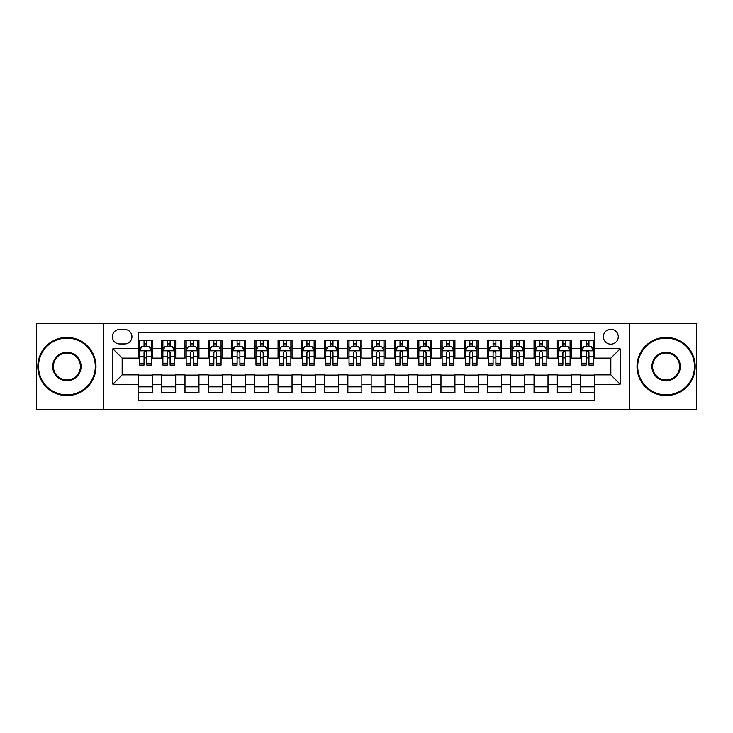 <?xml version="1.0" encoding="UTF-8"?>
<svg xmlns="http://www.w3.org/2000/svg" width="733" height="733" viewBox="0 0 733 733"><rect width="100%" height="100%" fill="white"/><g stroke="black" fill="none" stroke-linecap="round" stroke-linejoin="round"><path stroke-width="1.1" d="M610.836 329.273A7.449 7.449 0 0 0 603.387 336.713A7.449 7.449 0 0 0 610.836 344.162A7.449 7.449 0 0 0 618.276 336.713A7.449 7.449 0 0 0 610.836 329.273M629.445 409.545L696.35 409.545L696.35 323.455L629.445 323.455L629.445 409.545L103.555 409.545L103.555 323.455L36.65 323.455L36.65 409.545L103.555 409.545M594.545 340.323L580.582 340.323L580.582 348.816L571.273 348.816L571.273 358.125L580.582 358.125L580.582 348.816M571.273 348.816L571.273 340.323L557.309 340.323L557.309 348.816L548.009 348.816L548.009 358.125L557.309 358.125L557.309 348.816M548.009 348.816L548.009 340.323L534.045 340.323L534.045 348.816L524.736 348.816L524.736 358.125L534.045 358.125L534.045 348.816M524.736 348.816L524.736 340.323L510.773 340.323L510.773 348.816L501.464 348.816L501.464 358.125L510.773 358.125L510.773 348.816M501.464 348.816L501.464 340.323L487.5 340.323L487.5 348.816L478.191 348.816L478.191 358.125L487.5 358.125L487.5 348.816M478.191 348.816L478.191 340.323L464.236 340.323L464.236 348.816L454.927 348.816L454.927 358.125L464.236 358.125L464.236 348.816M454.927 348.816L454.927 340.323L440.964 340.323L440.964 348.816L431.655 348.816L431.655 358.125L440.964 358.125L440.964 348.816M431.655 348.816L431.655 340.323L417.691 340.323L417.691 348.816L408.382 348.816L408.382 358.125L417.691 358.125L417.691 348.816M408.382 348.816L408.382 340.323L394.427 340.323L394.427 348.816L385.118 348.816L385.118 358.125L394.427 358.125L394.427 348.816M385.118 348.816L385.118 340.323L371.155 340.323L371.155 348.816L361.845 348.816L361.845 358.125L371.155 358.125L371.155 348.816M361.845 348.816L361.845 340.323L347.882 340.323L347.882 348.816L338.573 348.816L338.573 358.125L347.882 358.125L347.882 348.816M338.573 348.816L338.573 340.323L324.618 340.323L324.618 348.816L315.309 348.816L315.309 358.125L324.618 358.125L324.618 348.816M315.309 348.816L315.309 340.323L301.345 340.323L301.345 348.816L292.036 348.816L292.036 358.125L301.345 358.125L301.345 348.816M292.036 348.816L292.036 340.323L278.073 340.323L278.073 348.816L268.764 348.816L268.764 358.125L278.073 358.125L278.073 348.816M268.764 348.816L268.764 340.323L254.809 340.323L254.809 348.816L245.5 348.816L245.5 358.125L254.809 358.125L254.809 348.816M245.5 348.816L245.5 340.323L231.536 340.323L231.536 348.816L222.227 348.816L222.227 358.125L231.536 358.125L231.536 348.816M222.227 348.816L222.227 340.323L208.264 340.323L208.264 348.816L198.955 348.816L198.955 358.125L208.264 358.125L208.264 348.816M198.955 348.816L198.955 340.323L184.991 340.323L184.991 348.816L175.691 348.816L175.691 358.125L184.991 358.125L184.991 348.816M175.691 348.816L175.691 340.323L161.727 340.323L161.727 358.125L152.418 358.125L152.418 340.323L138.455 340.323M138.455 392.677L152.418 392.677L152.418 374.875L161.727 374.875L161.727 392.677L175.691 392.677L175.691 374.875L184.991 374.875L184.991 384.184L175.691 384.184M184.991 384.184L184.991 392.677L198.955 392.677L198.955 374.875L208.264 374.875L208.264 384.184L198.955 384.184M208.264 384.184L208.264 392.677L222.227 392.677L222.227 374.875L231.536 374.875L231.536 384.184L222.227 384.184M231.536 384.184L231.536 392.677L245.5 392.677L245.5 374.875L254.809 374.875L254.809 384.184L245.5 384.184M254.809 384.184L254.809 392.677L268.764 392.677L268.764 374.875L278.073 374.875L278.073 384.184L268.764 384.184M278.073 384.184L278.073 392.677L292.036 392.677L292.036 374.875L301.345 374.875L301.345 384.184L292.036 384.184M301.345 384.184L301.345 392.677L315.309 392.677L315.309 374.875L324.618 374.875L324.618 384.184L315.309 384.184M324.618 384.184L324.618 392.677L338.573 392.677L338.573 374.875L347.882 374.875L347.882 384.184L338.573 384.184M347.882 384.184L347.882 392.677L361.845 392.677L361.845 374.875L371.155 374.875L371.155 384.184L361.845 384.184M371.155 384.184L371.155 392.677L385.118 392.677L385.118 374.875L394.427 374.875L394.427 384.184L385.118 384.184M394.427 384.184L394.427 392.677L408.382 392.677L408.382 374.875L417.691 374.875L417.691 384.184L408.382 384.184M417.691 384.184L417.691 392.677L431.655 392.677L431.655 374.875L440.964 374.875L440.964 384.184L431.655 384.184M440.964 384.184L440.964 392.677L454.927 392.677L454.927 374.875L464.236 374.875L464.236 384.184L454.927 384.184M464.236 384.184L464.236 392.677L478.191 392.677L478.191 374.875L487.5 374.875L487.5 384.184L478.191 384.184M487.5 384.184L487.5 392.677L501.464 392.677L501.464 374.875L510.773 374.875L510.773 384.184L501.464 384.184M510.773 384.184L510.773 392.677L524.736 392.677L524.736 374.875L534.045 374.875L534.045 384.184L524.736 384.184M534.045 384.184L534.045 392.677L548.009 392.677L548.009 374.875L557.309 374.875L557.309 384.184L548.009 384.184M557.309 384.184L557.309 392.677L571.273 392.677L571.273 374.875L580.582 374.875L580.582 384.184L571.273 384.184M119.607 343.933L124.729 343.933A7.211 7.211 0 0 0 131.94 336.713A7.211 7.211 0 0 0 124.729 329.502L119.607 329.502A7.211 7.211 0 0 0 112.396 336.713A7.211 7.211 0 0 0 119.607 343.933M629.445 323.455L103.555 323.455M594.545 348.816L594.545 332.525L138.455 332.525L138.455 358.125L122.164 358.125L122.164 374.875L138.455 374.875L138.455 400.475L594.545 400.475L594.545 374.875L610.836 374.875L610.836 358.125L594.545 358.125L594.545 348.816L620.145 348.816L620.145 384.184L594.545 384.184M138.455 384.184L112.855 384.184L112.855 348.816L138.455 348.816M580.582 384.184L580.582 392.677L594.545 392.677M138.455 346.141L139.618 346.141M144.044 346.141L146.829 346.141M151.255 346.141L152.418 346.141M138.455 357.887L139.618 357.887M144.044 357.887L146.829 357.887M151.255 357.887L152.418 357.887M138.455 375.113L152.418 375.113M138.455 386.859L152.418 386.859M161.727 357.887L162.891 357.887M167.307 357.887L170.102 357.887M174.527 357.887L175.691 357.887M161.727 346.141L162.891 346.141M167.307 346.141L170.102 346.141M174.527 346.141L175.691 346.141M161.727 375.113L175.691 375.113M161.727 386.859L175.691 386.859M184.991 375.113L198.955 375.113M184.991 386.859L198.955 386.859M184.991 346.141L186.155 346.141M190.58 346.141L193.375 346.141M197.791 346.141L198.955 346.141M184.991 357.887L186.155 357.887M190.58 357.887L193.375 357.887M197.791 357.887L198.955 357.887M208.264 375.113L222.227 375.113M208.264 386.859L222.227 386.859M208.264 346.141L209.427 346.141M213.853 346.141L216.638 346.141M221.064 346.141L222.227 346.141M208.264 357.887L209.427 357.887M213.853 357.887L216.638 357.887M221.064 357.887L222.227 357.887M231.536 375.113L245.5 375.113M231.536 386.859L245.5 386.859M231.536 346.141L232.7 346.141M237.116 346.141L239.911 346.141M244.336 346.141L245.5 346.141M231.536 357.887L232.7 357.887M237.116 357.887L239.911 357.887M244.336 357.887L245.5 357.887M254.809 375.113L268.764 375.113M254.809 386.859L268.764 386.859M254.809 346.141L255.973 346.141M260.389 346.141L263.184 346.141M267.6 346.141L268.764 346.141M254.809 357.887L255.973 357.887M260.389 357.887L263.184 357.887M267.6 357.887L268.764 357.887M278.073 375.113L292.036 375.113M278.073 386.859L292.036 386.859M278.073 346.141L279.236 346.141M283.662 346.141L286.447 346.141M290.873 346.141L292.036 346.141M278.073 357.887L279.236 357.887M283.662 357.887L286.447 357.887M290.873 357.887L292.036 357.887M301.345 375.113L315.309 375.113M301.345 386.859L315.309 386.859M301.345 346.141L302.509 346.141M306.925 346.141L309.72 346.141M314.145 346.141L315.309 346.141M301.345 357.887L302.509 357.887M306.925 357.887L309.72 357.887M314.145 357.887L315.309 357.887M324.618 375.113L338.573 375.113M324.618 386.859L338.573 386.859M324.618 346.141L325.782 346.141M330.198 346.141L332.993 346.141M337.409 346.141L338.573 346.141M324.618 357.887L325.782 357.887M330.198 357.887L332.993 357.887M337.409 357.887L338.573 357.887M347.882 375.113L361.845 375.113M347.882 386.859L361.845 386.859M347.882 346.141L349.045 346.141M353.471 346.141L356.265 346.141M360.682 346.141L361.845 346.141M347.882 357.887L349.045 357.887M353.471 357.887L356.265 357.887M360.682 357.887L361.845 357.887M371.155 375.113L385.118 375.113M371.155 386.859L385.118 386.859M371.155 346.141L372.318 346.141M376.735 346.141L379.529 346.141M383.955 346.141L385.118 346.141M371.155 357.887L372.318 357.887M376.735 357.887L379.529 357.887M383.955 357.887L385.118 357.887M394.427 375.113L408.382 375.113M394.427 386.859L408.382 386.859M394.427 346.141L395.591 346.141M400.007 346.141L402.802 346.141M407.218 346.141L408.382 346.141M394.427 357.887L395.591 357.887M400.007 357.887L402.802 357.887M407.218 357.887L408.382 357.887M417.691 375.113L431.655 375.113M417.691 386.859L431.655 386.859M417.691 346.141L418.855 346.141M423.28 346.141L426.075 346.141M430.491 346.141L431.655 346.141M417.691 357.887L418.855 357.887M423.28 357.887L426.075 357.887M430.491 357.887L431.655 357.887M440.964 375.113L454.927 375.113M440.964 386.859L454.927 386.859M440.964 346.141L442.127 346.141M446.553 346.141L449.338 346.141M453.764 346.141L454.927 346.141M440.964 357.887L442.127 357.887M446.553 357.887L449.338 357.887M453.764 357.887L454.927 357.887M464.236 375.113L478.191 375.113M464.236 386.859L478.191 386.859M464.236 346.141L465.4 346.141M469.816 346.141L472.611 346.141M477.027 346.141L478.191 346.141M464.236 357.887L465.4 357.887M469.816 357.887L472.611 357.887M477.027 357.887L478.191 357.887M487.5 375.113L501.464 375.113M487.5 386.859L501.464 386.859M487.5 346.141L488.664 346.141M493.089 346.141L495.884 346.141M500.3 346.141L501.464 346.141M487.5 357.887L488.664 357.887M493.089 357.887L495.884 357.887M500.3 357.887L501.464 357.887M510.773 375.113L524.736 375.113M510.773 386.859L524.736 386.859M510.773 346.141L511.936 346.141M516.362 346.141L519.147 346.141M523.573 346.141L524.736 346.141M510.773 357.887L511.936 357.887M516.362 357.887L519.147 357.887M523.573 357.887L524.736 357.887M534.045 375.113L548.009 375.113M534.045 386.859L548.009 386.859M534.045 346.141L535.209 346.141M539.625 346.141L542.42 346.141M546.845 346.141L548.009 346.141M534.045 357.887L535.209 357.887M539.625 357.887L542.42 357.887M546.845 357.887L548.009 357.887M557.309 375.113L571.273 375.113M557.309 386.859L571.273 386.859M557.309 346.141L558.473 346.141M562.898 346.141L565.693 346.141M570.109 346.141L571.273 346.141M557.309 357.887L558.473 357.887M562.898 357.887L565.693 357.887M570.109 357.887L571.273 357.887M580.582 375.113L594.545 375.113M580.582 386.859L594.545 386.859M580.582 346.141L581.745 346.141M586.171 346.141L588.956 346.141M593.382 346.141L594.545 346.141M580.582 357.887L581.745 357.887M586.171 357.887L588.956 357.887M593.382 357.887L594.545 357.887M122.164 358.125L112.855 348.816M122.164 374.875L112.855 384.184M620.145 348.816L610.836 358.125M620.145 384.184L610.836 374.875M146.829 343.346L144.044 343.346M151.255 363.211L146.829 363.211L146.829 365.107L151.255 365.107L151.255 350.905L148.927 346.251L141.945 346.251L139.618 350.905L139.618 365.107L144.044 365.107L144.044 363.211L139.618 363.211M139.618 350.905L139.618 340.323M151.255 350.905L151.255 340.323M144.044 346.251L144.044 340.323M146.829 340.323L146.829 346.251M146.829 363.211L146.829 352.655C145.904 350.86 144.969 350.86 144.044 352.655L144.044 363.211M66.905 338.115A28.385 28.385 0 0 0 38.51 366.5A28.385 28.385 0 0 0 66.905 394.885A28.385 28.385 0 0 0 95.29 366.5A28.385 28.385 0 0 0 66.905 338.115M66.905 395.591A29.091 29.091 0 0 1 37.814 366.5A29.091 29.091 0 0 1 66.905 337.409A29.091 29.091 0 0 1 95.986 366.5A29.091 29.091 0 0 1 66.905 395.591M66.905 352.307A14.193 14.193 0 0 1 81.097 366.5A14.193 14.193 0 0 1 66.905 380.693A14.193 14.193 0 0 1 52.703 366.5A14.193 14.193 0 0 1 66.905 352.307M66.905 379.996A13.496 13.496 0 0 0 80.401 366.5A13.496 13.496 0 0 0 66.905 353.004A13.496 13.496 0 0 0 53.408 366.5A13.496 13.496 0 0 0 66.905 379.996M666.095 338.115A28.385 28.385 0 0 0 637.71 366.5A28.385 28.385 0 0 0 666.095 394.885A28.385 28.385 0 0 0 694.49 366.5A28.385 28.385 0 0 0 666.095 338.115M666.095 395.591A29.091 29.091 0 0 1 637.014 366.5A29.091 29.091 0 0 1 666.095 337.409A29.091 29.091 0 0 1 695.186 366.5A29.091 29.091 0 0 1 666.095 395.591M666.095 352.307A14.193 14.193 0 0 1 680.297 366.5A14.193 14.193 0 0 1 666.095 380.693A14.193 14.193 0 0 1 651.903 366.5A14.193 14.193 0 0 1 666.095 352.307M666.095 379.996A13.496 13.496 0 0 0 679.592 366.5A13.496 13.496 0 0 0 666.095 353.004A13.496 13.496 0 0 0 652.599 366.5A13.496 13.496 0 0 0 666.095 379.996M170.102 340.323L170.102 346.251L170.102 343.346L167.307 343.346M174.527 363.211L170.102 363.211L170.102 365.107L174.527 365.107L174.527 350.905L172.2 346.251L165.218 346.251L162.891 350.905L162.891 356.302L162.891 340.323M162.891 360.508L162.891 365.107L167.307 365.107L167.307 363.211L162.891 363.211L162.891 356.302L167.307 356.302L167.307 361.277M162.891 347.579L162.891 343.346M174.527 347.579L174.527 343.346M170.102 363.211L170.102 356.302L174.527 356.302L174.527 340.323M167.307 346.251L167.307 340.323M170.102 360.508L170.102 362.075M170.102 352.655L170.102 356.302L170.102 352.655C169.176 350.86 168.242 350.86 167.307 352.655L167.307 363.211M193.375 340.323L193.375 346.251L193.375 343.346L190.58 343.346M197.791 363.211L193.375 363.211L193.375 365.107L197.791 365.107L197.791 350.905L195.464 346.251L188.482 346.251L186.155 350.905L186.155 356.302L186.155 340.323M186.155 360.508L186.155 365.107L190.58 365.107L190.58 363.211L186.155 363.211L186.155 356.302L190.58 356.302L190.58 361.268M186.155 347.579L186.155 343.346M197.791 347.579L197.791 343.346M193.375 363.211L193.375 356.302L197.791 356.302L197.791 340.323M190.58 346.251L190.58 340.323M193.375 360.508L193.375 362.075M193.375 352.655L193.375 356.302L193.375 352.655C192.44 350.86 191.515 350.86 190.58 352.655L190.58 363.211M216.638 340.323L216.638 346.251L216.638 343.346L213.853 343.346M221.064 363.211L216.638 363.211L216.638 365.107L221.064 365.107L221.064 350.905L218.736 346.251L211.755 346.251L209.427 350.905L209.427 356.302L209.427 340.323M209.427 360.508L209.427 365.107L213.853 365.107L213.853 363.211L209.427 363.211L209.427 356.302L213.853 356.302L213.853 361.268M209.427 347.579L209.427 343.346M221.064 347.579L221.064 343.346M216.638 363.211L216.638 356.302L221.064 356.302L221.064 340.323M213.853 346.251L213.853 340.323M216.638 360.508L216.638 362.075M216.638 352.655L216.638 356.302L216.638 352.655C215.713 350.86 214.778 350.86 213.853 352.655L213.853 363.211M239.911 340.323L239.911 346.251L239.911 343.346L237.116 343.346M244.336 363.211L239.911 363.211L239.911 365.107L244.336 365.107L244.336 350.905L242.009 346.251L235.027 346.251L232.7 350.905L232.7 356.302L232.7 340.323M232.7 360.508L232.7 365.107L237.116 365.107L237.116 363.211L232.7 363.211L232.7 356.302L237.116 356.302L237.116 361.268M232.7 347.579L232.7 343.346M244.336 347.579L244.336 343.346M239.911 363.211L239.911 356.302L244.336 356.302L244.336 340.323M237.116 346.251L237.116 340.323M239.911 360.508L239.911 362.075M239.911 352.655L239.911 356.302L239.911 352.655C238.985 350.86 238.051 350.86 237.116 352.655L237.116 363.211M263.184 340.323L263.184 346.251L263.184 343.346L260.389 343.346M267.6 363.211L263.184 363.211L263.184 365.107L267.6 365.107L267.6 350.905L265.273 346.251L258.291 346.251L255.973 350.905L255.973 356.302L255.973 340.323M255.973 360.508L255.973 365.107L260.389 365.107L260.389 363.211L255.973 363.211L255.973 356.302L260.389 356.302L260.389 361.268M255.973 347.579L255.973 343.346M267.6 347.579L267.6 343.346M263.184 363.211L263.184 356.302L267.6 356.302L267.6 340.323M260.389 346.251L260.389 340.323M263.184 360.508L263.184 362.075M263.184 352.655L263.184 356.302L263.184 352.655C262.249 350.86 261.324 350.86 260.389 352.655L260.389 363.211M286.447 340.323L286.447 346.251L286.447 343.346L283.662 343.346M290.873 363.211L286.447 363.211L286.447 365.107L290.873 365.107L290.873 350.905L288.545 346.251L281.564 346.251L279.236 350.905L279.236 356.302L279.236 340.323M279.236 360.508L279.236 365.107L283.662 365.107L283.662 363.211L279.236 363.211L279.236 356.302L283.662 356.302L283.662 361.268M279.236 347.579L279.236 343.346M290.873 347.579L290.873 343.346M286.447 363.211L286.447 356.302L290.873 356.302L290.873 340.323M283.662 346.251L283.662 340.323M286.447 360.508L286.447 362.075M286.447 352.655L286.447 356.302L286.447 352.655C285.522 350.86 284.587 350.86 283.662 352.655L283.662 363.211M309.72 340.323L309.72 346.251L309.72 343.346L306.925 343.346M314.145 363.211L309.72 363.211L309.72 365.107L314.145 365.107L314.145 350.905L311.818 346.251L304.836 346.251L302.509 350.905L302.509 356.302L302.509 340.323M302.509 360.508L302.509 365.107L306.925 365.107L306.925 363.211L302.509 363.211L302.509 356.302L306.925 356.302L306.925 361.268M302.509 347.579L302.509 343.346M314.145 347.579L314.145 343.346M309.72 363.211L309.72 356.302L314.145 356.302L314.145 340.323M306.925 346.251L306.925 340.323M309.72 360.508L309.72 362.075M309.72 352.655L309.72 356.302L309.72 352.655C308.795 350.86 307.86 350.86 306.925 352.655L306.925 363.211M332.993 340.323L332.993 346.251L332.993 343.346L330.198 343.346M337.409 363.211L332.993 363.211L332.993 365.107L337.409 365.107L337.409 350.905L335.082 346.251L328.109 346.251L325.782 350.905L325.782 356.302L325.782 340.323M325.782 360.508L325.782 365.107L330.198 365.107L330.198 363.211L325.782 363.211L325.782 356.302L330.198 356.302L330.198 361.268M325.782 347.579L325.782 343.346M337.409 347.579L337.409 343.346M332.993 363.211L332.993 356.302L337.409 356.302L337.409 340.323M330.198 346.251L330.198 340.323M332.993 360.508L332.993 362.075M332.993 352.655L332.993 356.302L332.993 352.655C332.058 350.86 331.133 350.86 330.198 352.655L330.198 363.211M356.265 340.323L356.265 346.251L356.265 343.346L353.471 343.346M360.682 363.211L356.265 363.211L356.265 365.107L360.682 365.107L360.682 350.905L358.355 346.251L351.373 346.251L349.045 350.905L349.045 356.302L349.045 340.323M349.045 360.508L349.045 365.107L353.471 365.107L353.471 363.211L349.045 363.211L349.045 356.302L353.471 356.302L353.471 361.268M349.045 347.579L349.045 343.346M360.682 347.579L360.682 343.346M356.265 363.211L356.265 356.302L360.682 356.302L360.682 340.323M353.471 346.251L353.471 340.323M356.265 360.508L356.265 362.075M356.265 352.655L356.265 356.302L356.265 352.655C355.331 350.86 354.406 350.86 353.471 352.655L353.471 363.211M379.529 340.323L379.529 346.251L379.529 343.346L376.735 343.346M383.955 363.211L379.529 363.211L379.529 365.107L383.955 365.107L383.955 350.905L381.627 346.251L374.645 346.251L372.318 350.905L372.318 356.302L372.318 340.323M372.318 360.508L372.318 365.107L376.735 365.107L376.735 363.211L372.318 363.211L372.318 356.302L376.735 356.302L376.735 361.268M372.318 347.579L372.318 343.346M383.955 347.579L383.955 343.346M379.529 363.211L379.529 356.302L383.955 356.302L383.955 340.323M376.735 346.251L376.735 340.323M379.529 360.508L379.529 362.075M379.529 352.655L379.529 356.302L379.529 352.655C378.604 350.86 377.669 350.86 376.735 352.655L376.735 363.211M402.802 340.323L402.802 346.251L402.802 343.346L400.007 343.346M407.218 363.211L402.802 363.211L402.802 365.107L407.218 365.107L407.218 350.905L404.891 346.251L397.918 346.251L395.591 350.905L395.591 356.302L395.591 340.323M395.591 360.508L395.591 365.107L400.007 365.107L400.007 363.211L395.591 363.211L395.591 356.302L400.007 356.302L400.007 361.268M395.591 347.579L395.591 343.346M407.218 347.579L407.218 343.346M402.802 363.211L402.802 356.302L407.218 356.302L407.218 340.323M400.007 346.251L400.007 340.323M402.802 360.508L402.802 362.075M402.802 352.655L402.802 356.302L402.802 352.655C401.867 350.86 400.942 350.86 400.007 352.655L400.007 363.211M426.075 340.323L426.075 346.251L426.075 343.346L423.28 343.346M430.491 363.211L426.075 363.211L426.075 365.107L430.491 365.107L430.491 350.905L428.164 346.251L421.182 346.251L418.855 350.905L418.855 356.302L418.855 340.323M418.855 360.508L418.855 365.107L423.28 365.107L423.28 363.211L418.855 363.211L418.855 356.302L423.28 356.302L423.28 361.268M418.855 347.579L418.855 343.346M430.491 347.579L430.491 343.346M426.075 363.211L426.075 356.302L430.491 356.302L430.491 340.323M423.28 346.251L423.28 340.323M426.075 360.508L426.075 362.075M426.075 352.655L426.075 356.302L426.075 352.655C425.14 350.86 424.215 350.86 423.28 352.655L423.28 363.211M449.338 340.323L449.338 346.251L449.338 343.346L446.553 343.346M453.764 363.211L449.338 363.211L449.338 365.107L453.764 365.107L453.764 350.905L451.436 346.251L444.455 346.251L442.127 350.905L442.127 356.302L442.127 340.323M442.127 360.508L442.127 365.107L446.553 365.107L446.553 363.211L442.127 363.211L442.127 356.302L446.553 356.302L446.553 361.268M442.127 347.579L442.127 343.346M453.764 347.579L453.764 343.346M449.338 363.211L449.338 356.302L453.764 356.302L453.764 340.323M446.553 346.251L446.553 340.323M449.338 360.508L449.338 362.075M449.338 352.655L449.338 356.302L449.338 352.655C448.413 350.86 447.478 350.86 446.553 352.655L446.553 363.211M472.611 340.323L472.611 346.251L472.611 343.346L469.816 343.346M477.027 363.211L472.611 363.211L472.611 365.107L477.027 365.107L477.027 350.905L474.709 346.251L467.727 346.251L465.4 350.905L465.4 356.302L465.4 340.323M465.4 360.508L465.4 365.107L469.816 365.107L469.816 363.211L465.4 363.211L465.4 356.302L469.816 356.302L469.816 361.268M465.4 347.579L465.4 343.346M477.027 347.579L477.027 343.346M472.611 363.211L472.611 356.302L477.027 356.302L477.027 340.323M469.816 346.251L469.816 340.323M472.611 360.508L472.611 362.075M472.611 352.655L472.611 356.302L472.611 352.655C471.685 350.86 470.751 350.86 469.816 352.655L469.816 363.211M495.884 340.323L495.884 346.251L495.884 343.346L493.089 343.346M500.3 363.211L495.884 363.211L495.884 365.107L500.3 365.107L500.3 350.905L497.973 346.251L490.991 346.251L488.664 350.905L488.664 356.302L488.664 340.323M488.664 360.508L488.664 365.107L493.089 365.107L493.089 363.211L488.664 363.211L488.664 356.302L493.089 356.302L493.089 361.268M488.664 347.579L488.664 343.346M500.3 347.579L500.3 343.346M495.884 363.211L495.884 356.302L500.3 356.302L500.3 340.323M493.089 346.251L493.089 340.323M495.884 360.508L495.884 362.075M495.884 352.655L495.884 356.302L495.884 352.655C494.949 350.86 494.024 350.86 493.089 352.655L493.089 363.211M519.147 340.323L519.147 346.251L519.147 343.346L516.362 343.346M523.573 363.211L519.147 363.211L519.147 365.107L523.573 365.107L523.573 350.905L521.245 346.251L514.264 346.251L511.936 350.905L511.936 356.302L511.936 340.323M511.936 360.508L511.936 365.107L516.362 365.107L516.362 363.211L511.936 363.211L511.936 356.302L516.362 356.302L516.362 361.268M511.936 347.579L511.936 343.346M523.573 347.579L523.573 343.346M519.147 363.211L519.147 356.302L523.573 356.302L523.573 340.323M516.362 346.251L516.362 340.323M519.147 360.508L519.147 362.075M519.147 352.655L519.147 356.302L519.147 352.655C518.222 350.86 517.287 350.86 516.362 352.655L516.362 363.211M542.42 340.323L542.42 346.251L542.42 343.346L539.625 343.346M546.845 363.211L542.42 363.211L542.42 365.107L546.845 365.107L546.845 350.905L544.518 346.251L537.536 346.251L535.209 350.905L535.209 356.302L535.209 340.323M535.209 360.508L535.209 365.107L539.625 365.107L539.625 363.211L535.209 363.211L535.209 356.302L539.625 356.302L539.625 361.268M535.209 347.579L535.209 343.346M546.845 347.579L546.845 343.346M542.42 363.211L542.42 356.302L546.845 356.302L546.845 340.323M539.625 346.251L539.625 340.323M542.42 360.508L542.42 362.075M542.42 352.655L542.42 356.302L542.42 352.655C541.495 350.86 540.56 350.86 539.625 352.655L539.625 363.211M565.693 340.323L565.693 346.251L565.693 343.346L562.898 343.346M570.109 363.211L565.693 363.211L565.693 365.107L570.109 365.107L570.109 350.905L567.782 346.251L560.8 346.251L558.473 350.905L558.473 356.302L558.473 340.323M558.473 360.508L558.473 365.107L562.898 365.107L562.898 363.211L558.473 363.211L558.473 356.302L562.898 356.302L562.898 361.268M558.473 347.579L558.473 343.346M570.109 347.579L570.109 343.346M565.693 363.211L565.693 356.302L570.109 356.302L570.109 340.323M562.898 346.251L562.898 340.323M565.693 360.508L565.693 362.075M565.693 352.655L565.693 356.302L565.693 352.655C564.758 350.86 563.833 350.86 562.898 352.655L562.898 363.211M588.956 340.323L588.956 346.251L588.956 343.346L586.171 343.346M593.382 363.211L588.956 363.211L588.956 365.107L593.382 365.107L593.382 350.905L591.055 346.251L584.073 346.251L581.745 350.905L581.745 356.302L581.745 340.323M581.745 360.508L581.745 365.107L586.171 365.107L586.171 363.211L581.745 363.211L581.745 356.302L586.171 356.302L586.171 361.268M581.745 347.579L581.745 343.346M593.382 347.579L593.382 343.346M588.956 363.211L588.956 356.302L593.382 356.302L593.382 340.323M586.171 346.251L586.171 340.323M588.956 360.508L588.956 362.075M588.956 352.655L588.956 356.302L588.956 352.655C588.031 350.86 587.096 350.86 586.171 352.655L586.171 363.211M161.727 384.184L152.418 384.184M161.727 348.816L152.418 348.816M151.2 350.795L139.673 350.795M139.618 347.534L141.304 347.534M149.569 347.534L151.255 347.534M144.044 356.302L139.618 356.302M151.255 356.302L146.829 356.302M146.829 344.831L144.044 344.831M174.463 350.795L162.946 350.795M162.891 347.534L164.577 347.534M172.841 347.534L174.527 347.534M170.102 344.831L167.307 344.831M197.736 350.795L186.219 350.795M186.155 347.534L187.85 347.534M196.105 347.534L197.791 347.534M193.375 344.831L190.58 344.831M221.009 350.795L209.482 350.795M209.427 347.534L211.113 347.534M219.378 347.534L221.064 347.534M216.638 344.831L213.853 344.831M244.272 350.795L232.755 350.795M232.7 347.534L234.386 347.534M242.65 347.534L244.336 347.534M239.911 344.831L237.116 344.831M267.545 350.795L256.028 350.795M255.973 347.534L257.659 347.534M265.914 347.534L267.6 347.534M263.184 344.831L260.389 344.831M290.818 350.795L279.3 350.795M279.236 347.534L280.922 347.534M289.187 347.534L290.873 347.534M286.447 344.831L283.662 344.831M314.081 350.795L302.564 350.795M302.509 347.534L304.195 347.534M312.46 347.534L314.145 347.534M309.72 344.831L306.925 344.831M337.354 350.795L325.837 350.795M325.782 347.534L327.468 347.534M335.723 347.534L337.409 347.534M332.993 344.831L330.198 344.831M360.627 350.795L349.11 350.795M349.045 347.534L350.731 347.534M358.996 347.534L360.682 347.534M356.265 344.831L353.471 344.831M383.89 350.795L372.373 350.795M372.318 347.534L374.004 347.534M382.269 347.534L383.955 347.534M379.529 344.831L376.735 344.831M407.163 350.795L395.646 350.795M395.591 347.534L397.277 347.534M405.532 347.534L407.218 347.534M402.802 344.831L400.007 344.831M430.436 350.795L418.919 350.795M418.855 347.534L420.54 347.534M428.805 347.534L430.491 347.534M426.075 344.831L423.28 344.831M453.7 350.795L442.182 350.795M442.127 347.534L443.813 347.534M452.078 347.534L453.764 347.534M449.338 344.831L446.553 344.831M476.972 350.795L465.455 350.795M465.4 347.534L467.086 347.534M475.341 347.534L477.027 347.534M472.611 344.831L469.816 344.831M500.245 350.795L488.728 350.795M488.664 347.534L490.35 347.534M498.614 347.534L500.3 347.534M495.884 344.831L493.089 344.831M523.518 350.795L511.991 350.795M511.936 347.534L513.622 347.534M521.887 347.534L523.573 347.534M519.147 344.831L516.362 344.831M546.781 350.795L535.264 350.795M535.209 347.534L536.895 347.534M545.15 347.534L546.845 347.534M542.42 344.831L539.625 344.831M570.054 350.795L558.537 350.795M558.473 347.534L560.159 347.534M568.423 347.534L570.109 347.534M565.693 344.831L562.898 344.831M593.327 350.795L581.8 350.795M581.745 347.534L583.431 347.534M591.696 347.534L593.382 347.534M588.956 344.831L586.171 344.831"/></g></svg>
